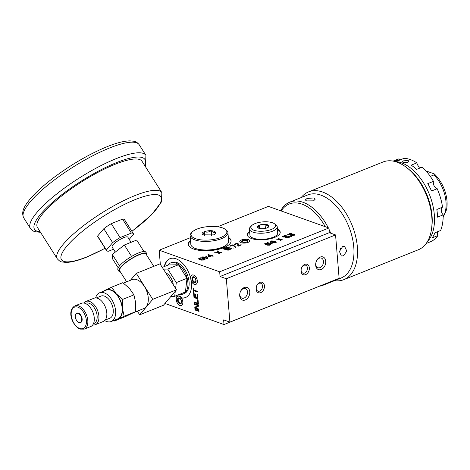 <?xml version="1.0" encoding="UTF-8"?>
<svg xmlns="http://www.w3.org/2000/svg" width="470" height="470" viewBox="0 0 470 470"><rect width="100%" height="100%" fill="white"/><g stroke="black" fill="none" stroke-linecap="round" stroke-linejoin="round"><path stroke-width="0.7" d="M289.914 233.478L289.426 233.755L289.602 234.213L291.306 234.971L293.304 235.388L294.919 234.965L294.373 234.272L293.239 233.966L291.682 234.06L291.136 234.659L290.401 234.348L290.09 233.79L291.57 233.425L289.914 233.478L289.549 234.16M290.343 233.384L290.372 233.678M217.61 226.757L268.388 206.389L328.894 227.997L219.672 271.813L159.171 250.199L160.329 264.316M190.28 237.72L159.171 250.199M228.314 237.297A21.456 8.019 175.3 0 1 231.099 240.828A21.456 8.019 175.3 0 1 223.838 247.631A21.456 8.019 -4.7 0 1 201.195 250.569A21.456 8.019 -4.7 0 1 188.329 244.341A21.456 8.019 -4.7 0 1 190.497 240.405M248.119 242.361A5.047 1.886 -4.7 0 0 249.829 240.758A5.047 1.886 -4.7 0 0 246.797 239.295A5.047 1.886 -4.7 0 0 241.474 239.988A5.047 1.886 -4.7 0 0 239.765 241.586A5.047 1.886 -4.7 0 0 242.79 243.049A5.047 1.886 -4.7 0 0 248.119 242.361M249.617 231.422A16.485 6.163 -4.7 0 0 247.361 234.906A16.485 6.163 -4.7 0 0 257.249 239.688A16.485 6.163 -4.7 0 0 274.644 237.426A16.485 6.163 -4.7 0 0 280.22 232.204A16.485 6.163 -4.7 0 0 277.423 229.137M204.797 258.764L203.293 258.224L201.965 258.759L204.38 259.082L202.341 259.904L199.433 258.864L200.549 258.189L202.394 257.907L201.048 257.76L199.151 258.294L198.657 258.723L198.928 259.223L201.43 260.116L203.863 259.975L205.155 259.228L204.797 258.764L204.838 259.234L204.327 259.052M207.67 258.447L202.964 256.767L202.435 256.978L203.404 257.725L203.234 257.266L207.141 258.659L207.67 258.447M206.295 256.338L205.825 256.373L207.182 257.73L207.646 257.695L206.295 256.338L206.265 256.814M207.928 254.775L208.504 256.591L209.109 256.808L211.236 255.956L213.168 256.238L211.764 255.739L212.651 255.386L212.052 255.169L211.165 255.527L208.463 254.558L207.928 254.775M222.034 252.684L218.656 252.22L217.857 250.792L217.322 251.004L217.986 252.179L214.308 252.214L218.121 252.431L219.02 253.894L219.549 253.683L218.891 252.502L222.034 252.684M228.59 250.052L223.885 248.371L223.35 248.583L224.325 249.335L224.155 248.871L228.062 250.269L228.59 250.052M227.603 248.624L227.797 249.235L229.342 249.447L231.645 248.524L230.987 247.954L229.378 247.913L228.896 247.273L226.91 247.232L225.671 247.731L225.559 248.231L227.603 248.624L227.639 249.106M233.643 248.025L232.703 248.025L233.643 248.025M233.337 244.958L232.838 244.782L229.648 246.063L230.147 246.239L232.809 245.175L235.241 247.385L235.77 247.173L233.337 244.958L233.379 245.428L232.897 245.258M237.755 245.998L238.255 246.18L241.445 244.899L240.946 244.717L238.46 245.716L238.349 243.859L237.35 243.501L235.405 243.748L234.377 244.388L234.736 244.852L236.363 243.824L237.732 244.106L237.755 245.998M270.062 244.177L268.558 243.642L267.577 244.036L269.804 244.435L268.294 245.04L265.386 244.001L267.659 243.319L265.967 243.16L264.716 243.666L265.062 244.283L267.565 245.181L269.657 245.175L270.538 244.594L270.062 244.177L270.103 244.647L269.815 244.541M272.477 244.042L267.377 242.52L268.488 243.213L268.176 242.808L272.477 244.042M270.55 242.162L272.201 243.395L270.579 242.485M272.706 242.132L273.082 242.667L274.509 242.925L276.219 242.238L273.375 241.028L271.619 240.899L270.697 241.263L270.773 241.692L272.729 242.444M282.864 239.882L279.732 239.312L278.546 238.037L278.152 238.196L279.139 239.248L275.919 239.095L279.339 239.471L280.625 240.775L281.025 240.617L280.038 239.571L282.864 239.882M287.722 237.926L282.623 236.404L283.733 237.097L283.422 236.692L287.722 237.926M286.606 236.78L287.487 236.199L288.886 236.398L289.126 236.986L287.047 237.291L288.18 237.444L289.884 236.757L288.28 236.034L286.624 236.093L285.971 236.657L284.374 236.081L286.277 235.317L285.778 235.141L283.545 236.034L286.606 236.78M291.471 236.428L290.642 236.381L291.471 236.428M292.787 235.899L287.681 234.377L288.791 235.071L288.486 234.659L292.787 235.899M209.126 256.344L208.727 255.057L210.63 255.739L209.126 256.344L209.162 256.784L208.727 255.057M230.218 249.024L228.543 249.165L228.109 248.806L228.872 248.272L230.547 248.131L230.982 248.489L230.247 249.335M226.869 247.555L228.778 247.702L228.114 248.272L226.528 248.377L226.258 247.878L226.869 247.555M275.132 242.602L273.205 242.309L273.693 241.886L275.115 241.844L275.62 242.179L275.156 242.896M271.689 241.169L273.046 241.157L273.452 241.604L271.672 241.862L271.266 241.416L271.689 241.169M293.28 234.183L294.349 234.665L293.797 235.112L291.7 234.665L293.28 234.183M328.894 227.997L329.276 232.685L220.06 276.501L219.672 271.813M333.224 280.666L224.008 324.559L223.626 319.87L229.9 322.115L339.123 278.299L335.556 234.93L329.276 232.685M164.958 303.467L224.008 324.559M393.108 161.098L397.25 159.436A44.386 26.214 68.1 0 1 399.083 158.831L393.384 161.116A44.386 26.214 68.1 0 1 398.401 160.599L404.1 158.314A44.386 26.214 68.1 0 1 410.404 159.6A44.386 26.214 68.1 0 1 416.866 162.873L411.168 165.158A44.386 26.214 68.1 0 1 416.573 169.4L422.272 167.114A44.386 26.214 68.1 0 1 433.469 181.338A4.77 2.814 -111.9 0 0 434.145 185.891A4.77 2.814 -111.9 0 0 437.2 188.711A44.386 26.214 68.1 0 1 442.546 207.17A4.77 2.814 -111.9 0 0 441.254 210.442A4.77 2.814 -111.9 0 0 443.181 214.866A44.386 26.214 68.1 0 1 440.637 230.506L434.938 232.791A44.386 26.214 68.1 0 1 432.23 237.867L437.928 235.582A44.386 26.214 68.1 0 1 430.303 241.821L426.155 243.484M416.866 162.873A4.77 2.814 -111.9 0 0 420.903 167.661M399.083 158.831A4.77 2.814 -111.9 0 0 400.029 159.947M437.682 231.692A4.77 2.814 -111.9 0 0 437.928 235.582M433.469 181.338L427.771 183.623A44.386 26.214 68.1 0 1 431.501 191.002L437.2 188.711M442.546 207.17L436.847 209.456A44.386 26.214 68.1 0 1 437.482 217.152L443.181 214.866M408.125 160.517L408.941 161.28L407.831 162.397L403.184 162.497L402.373 161.821L403.495 160.846L408.125 160.517M427.259 241.833A44.762 26.438 -111.9 0 0 431.078 199.027A44.762 26.438 -111.9 0 0 401.445 162.832A44.762 26.438 -111.9 0 0 395.047 161.533M431.648 228.191L431.883 226.229A44.762 26.438 -111.9 0 0 409.17 169.611L407.643 168.36A47.3 27.936 68.1 0 1 431.648 228.191A47.3 27.936 68.1 0 1 418.282 249.787L343.823 279.656A47.3 27.936 68.1 0 1 334.499 280.661M301.17 197.57A47.3 27.936 68.1 0 1 308.602 191.86L383.056 161.986A47.3 27.936 68.1 0 1 397.074 162.162A47.3 27.936 68.1 0 1 407.643 168.36M308.602 191.86A47.3 27.936 68.1 0 1 322.614 192.036A47.3 27.936 68.1 0 1 355.59 236.128A47.3 27.936 68.1 0 1 343.823 279.656M328.236 227.762A44.762 26.438 -111.9 0 0 303.056 202.306A44.762 26.438 -111.9 0 0 289.79 202.135L307.644 194.974A44.762 26.438 68.1 0 1 320.91 195.138A44.762 26.438 -111.9 0 1 352.112 236.868A44.762 26.438 -111.9 0 1 340.979 278.064L323.119 285.225A44.762 26.438 -111.9 0 0 326.233 283.551M313.584 200.843L306.528 200.907L305.3 199.92L307.004 198.493L314.013 197.905L315.258 199.104L313.584 200.843M319.718 286.165A44.762 26.438 -111.9 0 0 323.119 285.225M330.733 233.208A44.762 26.438 -111.9 0 0 329 229.307M342.577 246.627L339.428 251.462L341.326 255.968L343.335 255.862L346.825 251.15L344.686 246.556L342.577 246.627M289.79 202.135A44.762 26.438 -111.9 0 0 280.661 210.772M325.269 226.704A43.24 25.539 -111.9 0 0 302.028 204.168A43.24 25.539 -111.9 0 0 281.201 210.965M340.544 248.36A4.994 3.572 -70.3 0 1 339.399 251.761M191.149 280.496L191.12 280.508A5.047 2.979 -111.9 0 0 194.392 284.374A5.047 2.979 -111.9 0 0 195.884 284.397A5.047 2.979 -111.9 0 0 197.142 279.75A5.047 2.979 -111.9 0 0 193.622 275.044A5.047 2.979 -111.9 0 0 192.13 275.026A5.047 2.979 -111.9 0 0 190.673 278.322A20.921 12.355 68.1 0 0 169.882 258.735A20.921 12.355 68.1 0 0 164.253 266.59M229.9 322.115L226.334 278.745L220.06 276.501M191.12 280.508A20.921 12.355 68.1 0 1 185.462 297.575A20.921 12.355 68.1 0 1 181.373 298.021A5.047 2.979 68.1 0 1 181.42 305.535A5.047 2.979 68.1 0 1 179.922 305.512A5.047 2.979 68.1 0 1 176.544 301.323A5.047 2.979 68.1 0 1 177.12 296.505A20.921 12.355 68.1 0 1 175.968 295.789M198.951 310.717L194.944 309.289L195.003 309.988L199.01 311.422L198.951 310.717M198.822 309.078L195.326 307.827L198.581 306.146L198.493 305.089L194.486 303.661L194.545 304.366L197.952 305.582L194.786 307.292L194.868 308.349L198.875 309.783L198.822 309.078M194.41 302.721L198.416 304.155L198.07 299.936L197.559 299.748L197.846 303.268L194.351 302.022L194.41 302.721L198.387 303.855M197.13 294.596L197.424 298.109L196.055 297.622L195.808 294.572L195.297 294.39L195.543 297.44L194.439 297.046L194.145 293.527L193.634 293.345L193.981 297.563L197.988 298.996L197.641 294.778L197.13 294.596M193.194 287.951L193.558 292.405L193.987 292.557L193.834 290.683L197.412 291.964L197.353 291.259L193.775 289.978L193.617 288.104L193.194 287.951M335.556 234.93L226.334 278.745M245.252 299.972A6.721 4.806 109.7 0 0 249.77 291.741A6.721 4.806 109.7 0 0 244.23 287.546A6.721 4.806 109.7 0 0 239.706 295.777A6.721 4.806 109.7 0 0 245.252 299.972M321.227 269.492A6.721 4.806 -70.3 0 1 315.681 265.297A6.721 4.806 -70.3 0 1 320.205 257.067A6.721 4.806 -70.3 0 1 325.751 261.261A6.721 4.806 -70.3 0 1 321.227 269.492M260.697 292.663A5.552 3.971 109.7 0 0 264.434 285.86A5.552 3.971 109.7 0 0 259.857 282.394A5.552 3.971 109.7 0 0 256.115 289.197A5.552 3.971 109.7 0 0 260.697 292.663M305.6 274.65A5.552 3.971 -70.3 0 1 301.017 271.184A5.552 3.971 -70.3 0 1 304.76 264.381A5.552 3.971 -70.3 0 1 309.342 267.847A5.552 3.971 -70.3 0 1 305.6 274.65M244.059 298.092A5.099 3.648 109.7 0 0 247.443 293.221A5.099 3.648 109.7 0 0 245.387 288.58A5.099 3.648 109.7 0 0 243.284 288.668A5.099 3.648 -70.3 0 0 239.894 293.538A5.099 3.648 -70.3 0 0 241.956 298.18A5.099 3.648 -70.3 0 0 244.059 298.092M320.035 267.612A5.099 3.648 -70.3 0 1 317.931 267.7A5.099 3.648 -70.3 0 1 315.875 263.059A5.099 3.648 -70.3 0 1 319.259 258.189A5.099 3.648 109.7 0 1 321.363 258.101A5.099 3.648 109.7 0 1 323.425 262.742A5.099 3.648 109.7 0 1 320.035 267.612M259.699 291.083A4.195 3.002 109.7 0 0 262.489 287.076A4.195 3.002 109.7 0 0 260.791 283.257A4.195 3.002 109.7 0 0 259.064 283.328A4.195 3.002 -70.3 0 0 256.273 287.34A4.195 3.002 -70.3 0 0 257.971 291.159A4.195 3.002 -70.3 0 0 259.699 291.083M304.601 273.07A4.195 3.002 -70.3 0 1 302.874 273.146A4.195 3.002 -70.3 0 1 301.176 269.328A4.195 3.002 -70.3 0 1 303.967 265.315A4.195 3.002 109.7 0 1 305.694 265.245A4.195 3.002 109.7 0 1 307.392 269.063A4.195 3.002 109.7 0 1 304.601 273.07M177.654 296.223A5.047 2.979 68.1 0 1 178.042 296.012A5.047 2.979 68.1 0 1 179.534 296.029A5.047 2.979 68.1 0 1 181.749 297.868L181.373 298.021M181.749 297.868A20.921 12.355 -111.9 0 0 185.656 297.492M170.075 258.664A20.921 12.355 -111.9 0 0 164.635 266.437M176.35 295.636A20.921 12.355 -111.9 0 0 177.454 296.323M179.587 294.338A16.738 9.888 -111.9 0 0 183.1 294.014L184.287 293.538A16.738 9.888 -111.9 0 0 186.743 291.729A16.738 9.888 -111.9 0 0 186.179 272.012A16.738 9.888 -111.9 0 0 171.82 262.466L170.633 262.942A16.738 9.888 -111.9 0 0 168.178 264.757A16.738 9.888 -111.9 0 0 167.872 265.139M183.1 294.014A16.738 9.888 -111.9 0 0 185.556 292.205A16.738 9.888 -111.9 0 0 184.992 272.488A16.738 9.888 -111.9 0 0 170.633 262.942M170.951 296.376L174.693 296.3L185.427 291.993L187.025 278.287L178.459 264.763L168.307 264.963L162.273 267.383M175.61 288.439L176.291 282.593L167.725 269.069L163.395 269.151M174.693 296.3L175.281 291.241M173.289 284.773A10.957 6.468 -111.9 0 0 165.716 272.823M178.459 264.763L167.725 269.069M187.025 278.287L176.291 282.593M137.363 311.128L139.69 314.8L163.431 305.271L176.485 289.82L160.023 263.829L136.282 273.358L130.401 280.314M139.69 314.8L152.738 299.349L136.282 273.358M176.485 289.82L152.738 299.349M134.132 312.427L143.791 308.555A15.598 9.212 -111.9 0 0 146.082 306.863A15.598 9.212 -111.9 0 0 145.559 288.498A15.598 9.212 -111.9 0 0 132.176 279.603L123.41 283.116M101.89 291.905L111.631 287.17L122.805 282.687L129.438 288.363L133.938 294.872L135.695 302.909L135.325 311.792L125.59 316.527L114.416 321.01L113.711 320.511M104.364 290.865A15.851 9.359 68.1 0 1 105.697 289.966M105.709 289.961A15.851 9.359 68.1 0 1 116.131 293.685L116.143 293.697A15.851 9.359 68.1 0 1 122.394 308.244A15.851 9.359 68.1 0 1 118.229 319.065L118.217 319.071A15.851 9.359 68.1 0 1 115.902 319.629M117.729 318.895A15.498 9.153 -111.9 0 0 121.589 304.636A15.498 9.153 -111.9 0 0 110.785 290.19A15.498 9.153 68.1 0 0 106.191 290.131L99.622 292.769A15.498 9.153 68.1 0 1 104.211 292.828A15.498 9.153 -111.9 0 1 115.015 307.274A15.498 9.153 -111.9 0 1 111.161 321.533L117.729 318.895M111.631 287.17L116.131 293.685M133.938 294.872L122.758 299.361L122.394 308.244L124.15 316.275L118.229 319.065M116.143 293.697L122.758 299.361M135.325 311.792L124.15 316.275M118.217 319.071L114.416 321.01M104.681 320.569A15.498 9.153 68.1 0 0 106.567 321.474A15.498 9.153 -111.9 0 0 111.161 321.533M95.604 297.945A15.498 9.153 68.1 0 1 99.622 292.769M105.104 320.111L109.827 318.214A11.92 7.038 -111.9 0 0 112.794 307.245A11.92 7.038 -111.9 0 0 104.481 296.135A11.92 7.038 68.1 0 0 100.95 296.088L96.227 297.986M93.888 298.268A12.531 7.402 68.1 0 1 97.601 298.315A12.531 7.402 -111.9 0 1 106.332 309.994A12.531 7.402 -111.9 0 1 103.218 321.521L95.31 324.694A12.531 7.402 -111.9 0 0 98.43 313.167A12.531 7.402 -111.9 0 0 89.694 301.487A12.531 7.402 68.1 0 0 85.981 301.44L93.888 298.268M92.725 324.94A12.531 7.402 -111.9 0 0 95.31 324.694M83.942 303.05A12.531 7.402 68.1 0 1 85.981 301.44M85.334 303.45L85.887 303.226A10.904 6.439 68.1 0 1 89.118 303.268A10.904 6.439 -111.9 0 1 96.72 313.431A10.904 6.439 -111.9 0 1 94.006 323.472L93.454 323.689M81.351 303.297A12.531 7.402 68.1 0 1 85.064 303.344A12.531 7.402 -111.9 0 1 93.794 315.023A12.531 7.402 -111.9 0 1 90.681 326.55L84.224 329.141A12.531 7.402 -111.9 0 0 87.338 317.614A12.531 7.402 -111.9 0 0 78.608 305.935A12.531 7.402 68.1 0 0 74.895 305.888L81.351 303.297M75.84 314.16A5.07 2.996 68.1 0 1 75.911 314.025A5.07 2.996 68.1 0 1 79.501 313.76A5.07 2.996 68.1 0 1 82.138 319.012A5.07 2.996 68.1 0 1 79.336 322.561A5.07 2.996 68.1 0 1 79.189 322.508M79.048 322.473A4.864 2.873 -111.9 0 1 75.329 316.78A4.864 2.873 68.1 0 1 75.764 314.283A4.864 2.873 68.1 0 1 79.207 314.031A4.864 2.873 68.1 0 1 81.733 319.071A4.864 2.873 -111.9 0 1 79.048 322.473L79.336 322.561M126.647 281.818L119.627 270.732A15.598 3.766 -32.3 0 1 121.125 267.072A15.598 3.766 -32.3 0 1 135.131 256.691A15.598 3.766 -32.3 0 1 145.982 254.041L153.766 266.337M120.314 271.819A16.485 3.977 -32.3 0 1 118.875 271.208A16.485 3.977 -32.3 0 1 124.732 263.276A16.485 3.977 -32.3 0 1 139.59 254.352A16.485 3.977 -32.3 0 1 146.734 253.565A16.485 3.977 -32.3 0 1 146.669 255.128M118.875 271.208L117.952 269.751A16.485 3.977 -32.3 0 1 119.533 265.885A16.485 3.977 -32.3 0 1 131.582 256.45A16.485 3.977 -32.3 0 1 138.668 252.895A16.485 3.977 -32.3 0 1 143.932 251.497A16.485 3.977 -32.3 0 1 145.812 252.108L146.734 253.565M131.588 256.45L124.344 245.011L112.289 254.446L112.588 258.929L118.199 267.794M143.932 251.497L136.694 240.058L124.344 245.011M119.533 265.885L112.289 254.446M115.297 252.096L112.136 247.097A9.283 2.238 147.7 0 1 115.432 242.632A9.283 2.238 147.7 0 1 123.798 237.609A9.283 2.238 -32.3 0 1 127.822 237.168L131.077 242.309M129.215 239.371L133.527 234.272A15.851 3.825 -32.3 0 0 133.368 233.655A15.851 3.825 -32.3 0 0 131.359 233.073L120.085 237.597A15.851 3.825 -32.3 0 0 112.63 242.655L106.431 249.993A15.851 3.825 -32.3 0 0 106.584 250.616A15.851 3.825 -32.3 0 0 108.599 251.192L113.487 249.229M131.359 233.073L122.535 219.143A15.851 3.825 -32.3 0 1 124.55 219.719L133.368 233.655M120.085 237.597L111.261 223.667A15.851 3.825 147.7 0 0 103.811 228.726L97.607 236.063A15.851 3.825 147.7 0 0 97.766 236.68L106.584 250.616M122.535 219.143L111.261 223.667M112.63 242.655L103.811 228.726M106.431 249.993L97.607 236.063M131.917 231.358L151.405 214.943L161.468 201.9L161.856 192.6L142.028 161.28A61.881 14.934 -32.3 0 0 115.226 164.23A61.881 14.934 147.7 0 0 59.449 197.723A61.881 14.934 147.7 0 0 37.465 227.498L57.293 258.811C59.408 261.009 60.824 262.031 61.535 261.872L65.923 262.436C71.217 262.342 78.073 260.603 86.486 257.208L105.133 248.319M195.003 309.988L198.986 311.122M195.35 309.43L195.385 309.836M194.891 303.802L194.921 304.213L198.334 305.43L195.162 307.139L195.25 308.197L198.851 309.483M194.756 302.163L194.786 302.568M197.958 299.895L198.222 303.115L197.846 303.268M197.535 294.737L197.8 297.957L197.424 298.109M194.04 293.492L194.363 297.41L197.964 298.697M195.696 294.537L195.925 297.287L195.543 297.44M193.599 288.098L193.963 292.264M193.834 290.683L197.388 291.664M194.868 308.349L195.25 308.197M194.786 307.292L195.162 307.139M197.952 305.582L198.334 305.43M194.545 304.366L194.921 304.213M193.981 297.563L194.363 297.41M193.558 292.405L193.94 292.258M231.111 241.063A21.456 8.019 -4.7 0 0 228.355 237.767M188.358 244.576A21.456 8.019 175.3 0 1 190.538 240.875M192.812 247.155A18.671 6.98 -4.7 0 0 192.953 247.261A18.671 6.98 -4.7 0 0 222.046 247.443A18.671 6.98 -4.7 0 0 227.016 244.459A18.671 6.98 -4.7 0 0 227.139 244.329M192.336 231.922L191.484 232.768A18.97 7.091 -4.7 0 0 190.115 235.746L190.82 244.329A18.97 7.091 -4.7 0 0 192.659 247.05A18.97 7.091 -4.7 0 0 222.216 247.238A18.97 7.091 -4.7 0 0 227.268 244.206A18.97 7.091 -4.7 0 0 228.637 241.222L227.932 232.638A18.97 7.091 -4.7 0 0 226.094 229.924L225.118 229.225A17.972 6.721 -4.7 0 0 197.118 229.043A17.972 6.721 -4.7 0 0 192.336 231.922A17.972 6.721 -4.7 0 0 198.581 239.5A17.972 6.721 -4.7 0 0 220.783 237.497A17.972 6.721 -4.7 0 0 225.118 229.225M190.115 235.746A18.97 7.091 -4.7 0 0 201.495 241.251A18.97 7.091 -4.7 0 0 221.511 238.654A18.97 7.091 -4.7 0 0 227.932 232.638M213.521 234.906L202.693 234.836L202.171 234.26C201.736 233.32 202.47 232.45 204.374 231.639C209.626 230.136 213.409 230.347 215.73 232.28L215.372 233.796L213.521 234.906M214.89 234.195L215.712 232.315C214.332 232.932 212.816 232.386 211.159 230.688C208.939 232.168 206.688 232.497 204.397 231.675C203.757 233.684 203.017 234.554 202.188 234.289L202.981 235.018M204.391 231.692L204.72 235.635M211.159 230.688L211.559 235.499M280.226 232.439A16.485 6.163 -4.7 0 0 277.464 229.607M247.39 235.135A16.485 6.163 175.3 0 1 249.658 231.892M249.423 229.072L249.928 235.165A13.947 5.217 -4.7 0 0 253.383 238.214A13.947 5.217 -4.7 0 0 268.934 238.525A13.947 5.217 -4.7 0 0 277.729 232.879L277.23 226.781A13.947 5.217 -4.7 0 0 275.878 224.783L274.392 223.72A12.426 4.647 -4.7 0 0 272.518 222.786A12.426 4.647 175.3 0 0 251.726 225.582L250.434 226.875A13.947 5.217 175.3 0 0 249.423 229.072A13.947 5.217 175.3 0 0 252.883 232.115A13.947 5.217 -4.7 0 0 268.435 232.433A13.947 5.217 -4.7 0 0 277.23 226.781M274.392 223.72A12.426 4.647 -4.7 0 1 270.038 229.924A12.426 4.647 -4.7 0 1 253.906 230.253A12.426 4.647 175.3 0 1 251.726 225.582M258.841 228.273A5.834 2.18 -4.7 0 0 259.176 228.379A5.834 2.18 -4.7 0 0 267.5 227.697A5.834 2.18 -4.7 0 0 267.583 224.766A5.834 2.18 175.3 0 0 259.375 225.148A5.834 2.18 175.3 0 0 258.841 228.273M267.013 227.909L268.858 225.729L266.989 225.465L265.057 224.372L259.416 225.201L257.572 227.374L259.505 228.467M265.057 224.372L265.391 228.397M259.416 225.201L259.693 228.508M203.293 258.224L203.334 258.67M205.108 258.941L205.137 259.258M198.81 258.506L198.775 259.076M199.151 258.294L198.851 258.976M199.95 257.971L199.985 258.412M199.656 258.576L199.192 258.764M200.496 257.83L200.525 258.2M201.048 257.76L201.078 258.077M201.806 257.76L201.836 258.112M199.868 259.223L199.903 259.634M201.371 259.757L201.401 260.11M201.859 259.863L201.888 260.168M202.805 259.869L202.829 260.18M203.257 259.757L203.287 260.122M204.056 259.44L204.092 259.881M204.309 259.264L204.192 259.839M204.38 259.082L204.35 259.728M203.24 257.319L202.588 257.401M207.246 257.725L206.33 256.808M208.733 255.11L208.063 255.204M211.165 255.98L210.636 255.792M211.77 255.768L211.271 255.968M219.367 253.753L218.891 252.502M218.903 252.701L217.892 251.256L217.545 251.397M224.161 248.924L223.508 249.006M226.252 247.907L225.653 248.307M229.383 247.99L228.778 247.714M231.557 248.706L230.94 248.407M230.982 248.489L230.893 249.129M228.191 249.353L228.109 248.806M226.246 248.595L226.205 248.125M228.114 248.272L228.156 248.736L227.627 248.847M228.778 247.702L228.784 248.307M235.441 247.308L233.379 245.428M237.732 244.106L237.785 246.01M235.112 244.353L234.512 244.723M238.472 244.447L237.644 244.03M270.397 244.347L270.438 244.8L270.103 244.647M265.485 243.766L264.804 244.1M269.804 244.435L269.745 245.14M268.194 242.966L267.659 242.896M271.266 241.451L270.785 241.697M273.998 241.827L273.434 241.504M276.113 242.056L276.154 242.508L275.626 242.232M271.319 241.985L271.266 241.416M273.223 242.256L272.723 242.385M280.731 240.734L280.038 239.571M280.061 239.812L278.487 238.549M283.439 236.851L282.905 236.78M286.571 236.598L286.036 236.927M289.773 237.062L289.291 236.751M289.291 236.692L289.332 237.285M288.498 234.824L287.963 234.747M294.831 235.029L294.355 234.724M291.694 234.542L291.136 234.659M202.964 256.767L203.005 257.231M203.234 257.266L203.269 257.678M208.463 254.558L208.498 255.028M211.165 255.527L211.2 255.968M212.052 255.169L212.088 255.609M211.764 255.739L211.8 256.156M210.63 255.739L210.672 256.179M217.857 250.792L217.892 251.256M218.656 252.22L218.691 252.684M223.885 248.371L223.92 248.842M224.155 248.871L224.19 249.288M227.527 248.73L227.556 249.041M225.671 247.731L225.706 248.201M226.011 247.52L226.052 247.99M226.364 247.379L226.399 247.778M226.91 247.232L226.934 247.537M228.896 247.273L228.937 247.743M229.196 247.379L229.237 247.849M230.987 247.954L231.029 248.418M231.293 248.06L231.328 248.53M230.57 248.877L230.606 249.241M230.829 248.701L230.864 249.141M228.244 249.053L228.267 249.364M226.329 248.301L226.352 248.607M227.662 248.377L227.697 248.847M228.467 248.125L228.496 248.43M228.726 247.949L228.755 248.319M233.143 247.849L233.173 248.195M232.838 244.782L232.873 245.234M234.53 244.177L234.571 244.647M235.053 243.889L235.094 244.359M235.405 243.748L235.441 244.124M236.04 243.572L236.063 243.901M236.592 243.501L236.621 243.801M237.35 243.501L237.379 243.848M237.838 243.607L237.879 244.077M238.037 243.683L238.079 244.147M238.349 243.859L238.39 244.329M238.46 245.716L238.49 246.08M240.946 244.717L240.975 245.087M268.558 243.642L268.599 244.083M264.716 243.666L264.745 244.006M264.945 243.495L264.986 243.965M265.538 243.26L265.574 243.701M265.967 243.16L265.997 243.53M265.386 244.001L265.427 244.459M265.556 244.165L265.585 244.523M265.891 244.329L265.914 244.641M269.051 244.964L269.081 245.287M269.645 244.723L269.68 245.17M269.809 244.582L269.845 245.052M267.771 242.361L267.812 242.831M268.176 242.808L268.205 243.113M270.697 241.263L270.726 241.604M270.926 241.098L270.967 241.568M271.19 240.993L271.225 241.463M271.619 240.899L271.642 241.192M273.375 241.028L273.405 241.38M273.675 241.133L273.716 241.604M273.945 241.327L273.987 241.797M275.443 241.715L275.467 242.009M275.743 241.821L275.784 242.291M275.397 242.496L275.426 242.837M273.205 242.309L273.24 242.72M271.302 241.633L271.331 241.991M273.029 241.85L273.07 242.32M273.293 241.745L273.323 242.085M273.452 241.604L273.487 241.968M278.546 238.037L278.587 238.507M279.732 239.312L279.773 239.782M283.016 236.246L283.058 236.716M283.422 236.692L283.451 236.998M285.778 235.141L285.807 235.505M286.001 236.416L286.042 236.886M286.23 236.251L286.271 236.716M286.624 236.093L286.659 236.492M287.053 235.993L287.076 236.287M289.314 236.304L289.35 236.774M289.685 236.533L289.72 237.003M289.126 236.986L289.156 237.338M289.291 236.845L289.326 237.285M288.075 234.219L288.116 234.689M288.486 234.659L288.51 234.971M294.373 234.272L294.414 234.742M294.743 234.507L294.784 234.976M289.426 233.755L289.45 234.048M289.655 233.584L289.69 234.054M292.111 233.966L292.14 234.26M291.682 234.06L291.717 234.483M291.359 234.195L291.394 234.659M291.13 234.36L291.165 234.83M290.401 234.348L290.425 234.642M290.166 234.213L290.19 234.542M289.996 234.054L290.031 234.471M291.7 234.665L291.735 235.1M291.764 234.788L291.794 235.118M294.255 234.93L294.285 235.282M181.397 305.482A4.994 2.949 -111.9 0 1 179.922 305.465A4.994 2.949 68.1 0 1 176.438 300.812A4.994 2.949 68.1 0 1 177.684 296.218A4.994 2.949 68.1 0 1 179.158 296.235A4.994 2.949 -111.9 0 1 182.642 300.888A4.994 2.949 -111.9 0 1 181.397 305.482L181.802 305.318M179.775 303.738A3.126 1.845 68.1 0 1 177.601 300.823A3.126 1.845 68.1 0 1 178.377 297.945A3.126 1.845 68.1 0 1 179.305 297.957A3.126 1.845 -111.9 0 1 181.479 300.87A3.126 1.845 -111.9 0 1 180.703 303.749A3.126 1.845 -111.9 0 1 179.775 303.738M181.05 303.526A3.126 1.845 -111.9 0 1 180.527 303.438A3.126 1.845 68.1 0 1 179.828 303.027L179.405 302.686A2.426 1.433 68.1 0 1 178.177 299.613A2.426 1.433 68.1 0 1 179.581 298.515A2.426 1.433 -111.9 0 1 181.361 301.329A2.426 1.433 -111.9 0 1 179.951 303.003A2.426 1.433 68.1 0 1 179.405 302.686M178.177 299.613L178.242 299.073A3.126 1.845 68.1 0 1 178.776 297.868M249.77 240.763A4.994 1.868 -4.7 0 1 248.084 242.344A4.994 1.868 175.3 0 1 242.814 243.031A4.994 1.868 175.3 0 1 239.817 241.58A4.994 1.868 175.3 0 1 241.51 240A4.994 1.868 -4.7 0 1 246.779 239.318A4.994 1.868 -4.7 0 1 249.77 240.763L249.793 241.04M246.856 241.909A3.126 1.169 175.3 0 1 243.554 242.338A3.126 1.169 175.3 0 1 241.68 241.427A3.126 1.169 175.3 0 1 242.737 240.44A3.126 1.169 -4.7 0 1 246.039 240.011A3.126 1.169 -4.7 0 1 247.913 240.916A3.126 1.169 -4.7 0 1 246.856 241.909M241.974 241.868A3.126 1.169 175.3 0 1 241.985 241.862L242.573 241.269A2.426 0.905 175.3 0 1 243.219 240.881A2.426 0.905 -4.7 0 1 247.003 240.904L247.684 241.392A3.126 1.169 -4.7 0 0 247.684 241.392M245.816 242.209A2.426 0.905 175.3 0 0 246.415 242.021A2.426 0.905 -4.7 0 0 247.003 240.904M243.954 242.361A2.426 0.905 175.3 0 1 242.573 241.269M195.867 284.344A4.994 2.949 -111.9 0 1 194.386 284.327A4.994 2.949 68.1 0 1 190.908 279.674A4.994 2.949 68.1 0 1 192.148 275.079A4.994 2.949 68.1 0 1 193.628 275.097A4.994 2.949 -111.9 0 1 197.106 279.75A4.994 2.949 -111.9 0 1 195.867 284.344L196.272 284.18M194.245 282.599A3.126 1.845 68.1 0 1 192.066 279.685A3.126 1.845 68.1 0 1 192.841 276.812A3.126 1.845 68.1 0 1 193.769 276.824A3.126 1.845 -111.9 0 1 195.949 279.732A3.126 1.845 -111.9 0 1 195.167 282.611A3.126 1.845 -111.9 0 1 194.245 282.599M195.514 282.394A3.126 1.845 -111.9 0 1 194.991 282.3A3.126 1.845 68.1 0 1 194.292 281.888L193.875 281.548A2.426 1.433 68.1 0 1 192.641 278.475A2.426 1.433 68.1 0 1 194.045 277.376A2.426 1.433 -111.9 0 1 195.826 280.191A2.426 1.433 -111.9 0 1 194.416 281.865A2.426 1.433 68.1 0 1 193.875 281.548M192.641 278.475L192.706 277.935A3.126 1.845 68.1 0 1 193.246 276.73M430.303 176.379L433.922 174.928L434.245 173.888L426.037 170.957M434.245 173.888A27.378 16.168 68.1 0 1 446.5 209.802L443.163 217.263M79.671 328.465A11.515 6.803 68.1 0 1 71.217 315.112A11.515 6.803 68.1 0 1 77.92 307.174A11.515 6.803 68.1 0 1 86.374 320.528A11.515 6.803 68.1 0 1 79.671 328.465M131.864 231.275A58.838 14.2 147.7 0 0 161.404 199.568A58.838 14.2 147.7 0 0 135.383 199.527A58.838 14.2 147.7 0 0 67.087 245.881A58.838 14.2 147.7 0 0 86.932 256.879A58.838 14.2 147.7 0 0 105.08 248.236M161.856 192.6A61.881 14.934 147.7 0 0 135.054 195.543A61.881 14.934 147.7 0 0 79.283 229.037A61.881 14.934 147.7 0 0 57.293 258.811M144.719 165.54A65.306 15.757 147.7 0 0 116.631 162.561A65.306 15.757 147.7 0 0 50.789 203.886A65.306 15.757 147.7 0 0 40.156 231.751M145.077 166.098L145.541 165.146L145.912 155.329A68.35 16.491 147.7 0 0 116.307 158.584A68.35 16.491 147.7 0 0 54.708 195.573A68.35 16.491 147.7 0 0 30.421 228.461L33.429 231.117L34.856 231.687L40.514 232.315M30.421 228.461L23.706 217.857A68.35 16.491 -32.3 0 1 47.987 184.969A68.35 16.491 -32.3 0 1 109.592 147.98A68.35 16.491 -32.3 0 1 139.196 144.725L145.912 155.329M433.922 174.928A28.153 16.626 68.1 0 1 443.175 216.699M74.895 305.888C66.158 311.169 73.038 326.462 80.088 329.112L84.224 329.141M23.706 217.857C20.586 211.077 25.497 205.143 28.929 200.508C34.527 193.552 42.705 185.985 53.468 177.813C71.405 164.418 89.318 154.025 107.207 146.64C116.601 142.851 124.215 140.924 130.049 140.859L133.686 141.217C135.748 141.494 137.581 142.663 139.196 144.725M192.953 247.261L192.659 247.05M177.684 296.218L178.465 295.9M192.148 275.079L192.553 274.915"/></g></svg>
